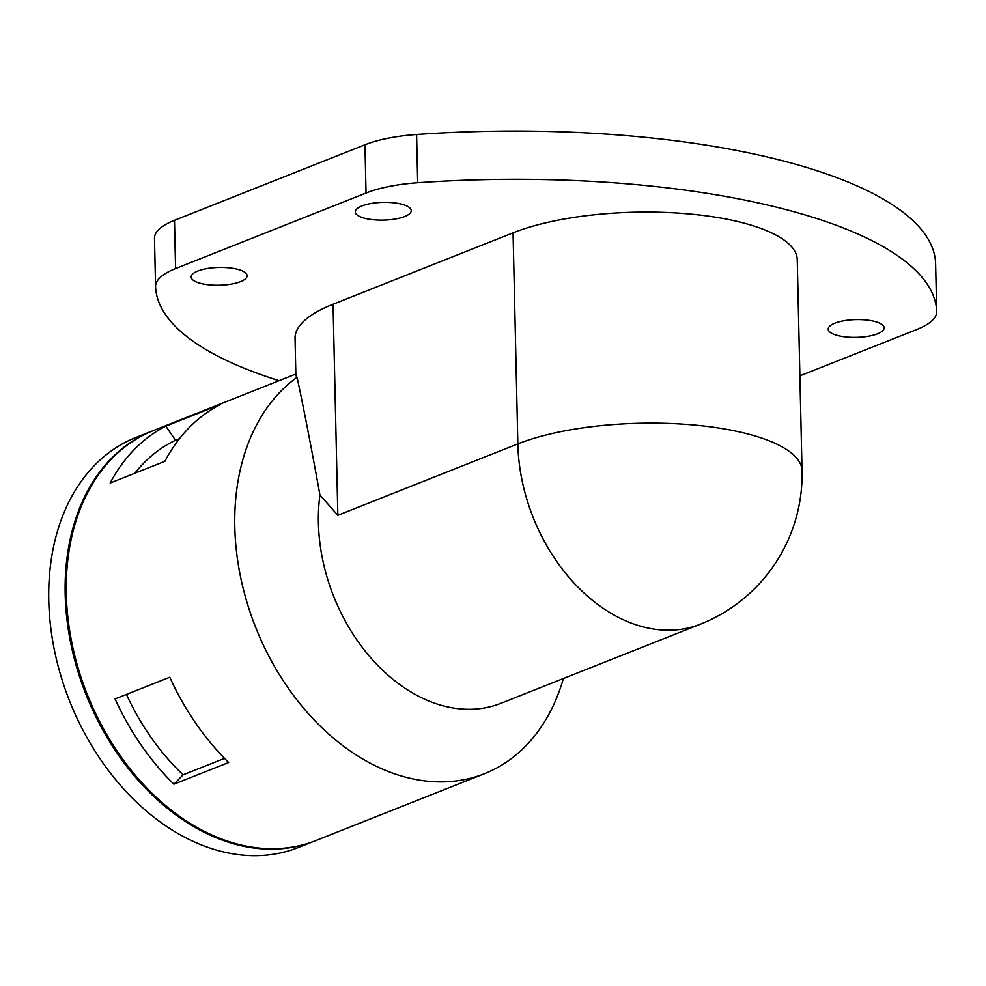 <?xml version="1.0" encoding="UTF-8"?>
<svg xmlns="http://www.w3.org/2000/svg" width="986" height="986" viewBox="0 0 986 986"><rect width="100%" height="100%" fill="white"/><g stroke="black" fill="none" stroke-linecap="round" stroke-linejoin="round"><path stroke-width="1.48" d="M333.046 304.23A161.149 51.173 178.7 0 0 295.036 338.408L295.874 375.555L297.069 377.305C303.861 409.042 311.49 448.273 319.932 494.984L337.841 515.296L333.046 304.23L513.053 232.844L517.847 443.897L337.841 515.296M563.363 678.541A220.519 158.771 -111.6 0 1 484.496 773.677L315.988 840.516A220.519 158.771 -111.6 0 1 87.101 694.058A220.519 158.771 -111.6 0 1 153.397 430.549L295.837 374.051M484.496 773.677A220.519 158.771 -111.6 0 1 263.422 645.214A220.519 158.771 -111.6 0 1 297.069 377.305M173.93 784.19L228.641 762.498A220.519 158.771 -111.6 0 1 169.777 677.234L115.066 698.926A220.519 158.771 -111.6 0 0 173.93 784.19L183.125 774.799A203.56 146.557 -111.6 0 1 126.442 694.415M164.872 461.337A220.519 158.771 -111.6 0 1 220.519 404.457L165.808 426.162A220.519 158.771 -111.6 0 0 110.161 483.029L164.872 461.337M315.434 840.725A220.519 158.771 -111.6 0 1 314.891 840.947A220.519 158.771 -111.6 0 1 86.004 694.501A220.519 158.771 -111.6 0 1 152.3 430.981A220.519 158.771 -111.6 0 1 152.855 430.759M314.891 840.947L298.475 847.455A220.519 158.771 -111.6 0 1 69.587 701.009A220.519 158.771 -111.6 0 1 135.883 437.488L152.3 430.981M319.932 494.984A161.149 116.028 -111.6 0 0 370.6 657.625A161.149 116.028 -111.6 0 0 500.913 703.301L700.331 624.212A161.149 161.149 0 0 0 802.037 470.766L797.243 259.7A161.149 51.173 178.7 0 0 690.939 214.11A161.149 51.173 178.7 0 0 513.053 232.844M134.897 473.218A203.56 146.557 -111.6 0 1 175.533 440.249L165.808 426.162M179.477 438.684L175.533 440.249M365.214 218.411A27.99 8.886 178.7 0 0 395.152 219.052A27.99 8.886 178.7 0 0 411.248 210.61A27.99 8.886 178.7 0 0 383.073 202.364A27.99 8.886 178.7 0 0 355.293 211.879A27.99 8.886 178.7 0 0 365.214 218.411M838.125 335.647A27.99 8.886 178.7 0 0 868.05 336.3A27.99 8.886 178.7 0 0 884.159 327.857A27.99 8.886 178.7 0 0 855.971 319.612A27.99 8.886 178.7 0 0 828.191 329.127A27.99 8.886 178.7 0 0 838.125 335.647M201.082 283.5A27.99 8.886 178.7 0 0 231.007 284.153A27.99 8.886 178.7 0 0 247.116 275.71A27.99 8.886 178.7 0 0 218.929 267.452A27.99 8.886 178.7 0 0 191.148 276.98A27.99 8.886 178.7 0 0 201.082 283.5M799.88 375.876L916.684 329.546A84.808 26.93 178.7 0 0 936.7 311.564A84.808 26.93 178.7 0 0 936.7 311.416A449.517 142.748 178.7 0 0 417.682 182.743A84.808 26.93 178.7 0 0 366.04 193.034L175.582 268.562A84.808 26.93 178.7 0 0 155.566 286.544A84.808 26.93 178.7 0 0 155.578 286.692A449.517 142.748 178.7 0 0 279.075 380.695M935.603 263.459A84.808 26.93 178.7 0 0 935.603 263.324A84.808 26.93 178.7 0 0 935.603 263.176A449.517 142.748 178.7 0 0 416.597 134.503A84.808 26.93 178.7 0 0 364.943 144.782L174.485 220.322A84.808 26.93 178.7 0 0 154.482 238.304A84.808 26.93 178.7 0 0 154.482 238.452L155.566 286.408M224.537 758.37L183.125 774.799M802.037 470.766A161.149 51.173 178.7 0 0 744.874 433.187A161.149 51.173 178.7 0 0 517.847 443.897A161.149 116.028 -111.6 0 0 700.331 624.212M175.582 268.562L174.485 220.322M366.04 193.034L364.943 144.782M417.682 182.743L416.597 134.503M936.7 311.416L935.603 263.176M154.482 238.304L155.566 286.544M935.603 263.324L936.7 311.564"/></g></svg>
